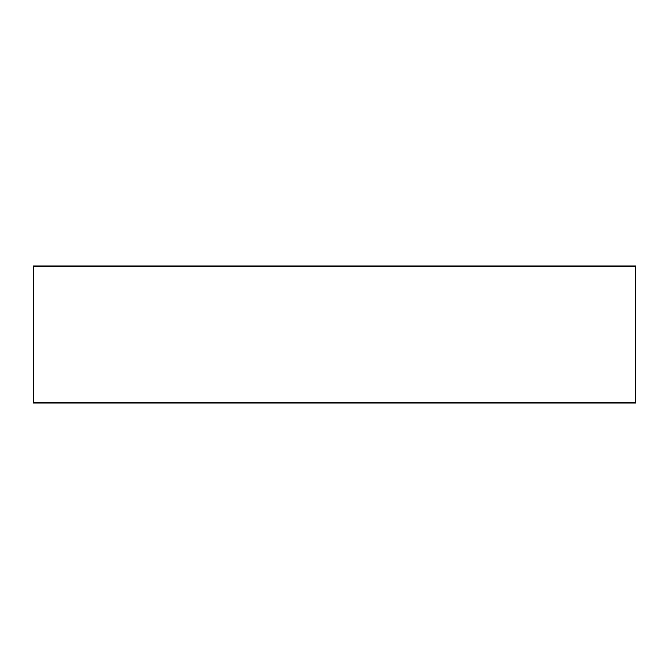<?xml version="1.0" encoding="UTF-8"?>
<svg xmlns="http://www.w3.org/2000/svg" width="669" height="669" viewBox="0 0 669 669"><rect width="100%" height="100%" fill="white"/><g stroke="black" fill="none" stroke-linecap="round" stroke-linejoin="round"><path stroke-width="1" d="M635.55 266.078L635.55 402.922L33.45 402.922L33.45 266.078L635.55 266.078"/></g></svg>
